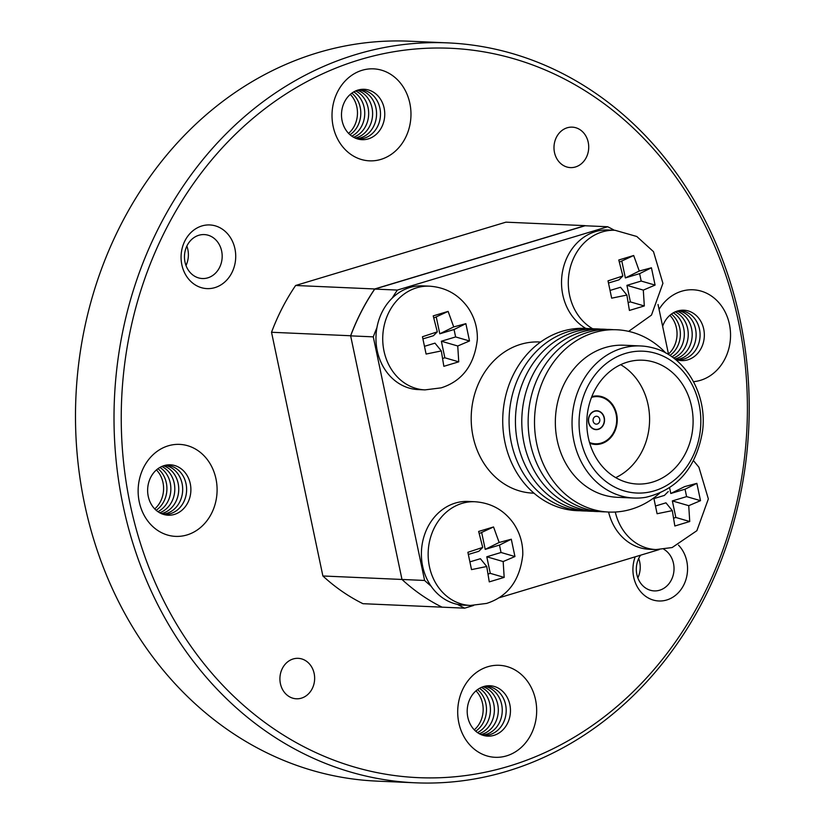 <?xml version="1.0" encoding="UTF-8"?>
<svg xmlns="http://www.w3.org/2000/svg" width="824" height="824" viewBox="0 0 824 824"><rect width="100%" height="100%" fill="white"/><g stroke="black" fill="none" stroke-linecap="round" stroke-linejoin="round"><path stroke-width="1.24" d="M301.409 698.155A20.25 17.366 92.5 0 0 314.572 676.38A20.25 17.366 92.5 0 0 298.164 658.335A20.25 17.366 92.5 0 0 279.933 677.802A20.25 17.366 92.5 0 0 296.393 698.793A20.25 17.366 92.5 0 0 301.409 698.155A20.25 17.366 92.5 0 0 314.572 676.38A20.25 17.366 92.5 0 0 298.164 658.335A20.25 17.366 92.5 0 0 279.933 677.802A20.25 17.366 92.5 0 0 296.393 698.793A20.25 17.366 92.5 0 0 301.409 698.155M575.482 166.963A20.25 17.366 92.5 0 0 588.645 145.189A20.25 17.366 92.5 0 0 572.247 127.143A20.25 17.366 92.5 0 0 554.006 146.61A20.25 17.366 92.5 0 0 570.466 167.602A20.25 17.366 92.5 0 0 575.482 166.963A20.25 17.366 92.5 0 0 588.645 145.189A20.25 17.366 92.5 0 0 572.247 127.143A20.25 17.366 92.5 0 0 554.006 146.61A20.25 17.366 92.5 0 0 570.466 167.602A20.25 17.366 92.5 0 0 575.482 166.963M668.604 354.65L658.026 304.458M614.374 230.267A207.205 177.654 92.5 0 0 607.679 226.744L585.061 225.755L374.755 289.08A207.205 177.654 92.5 0 0 350.653 335.862L401.988 579.468A207.205 177.654 92.5 0 0 442.055 607.164L362.951 603.693A207.205 177.654 92.5 0 1 322.884 575.986L271.529 332.268A207.205 177.654 92.5 0 1 295.631 285.485L505.936 222.161L585.04 225.642L374.724 288.966L295.631 285.485M607.679 226.744L397.374 290.069L374.755 289.08M424.957 389.886L441.159 387.857C462.418 381.059 474.48 364.836 477.353 339.21C477.58 327.664 474.439 317.096 467.919 307.527C458.453 294.446 445.65 287.329 429.52 286.175A51.902 44.496 -87.5 0 0 398.898 298.463A51.902 44.496 -87.5 0 0 384.973 354.989A51.902 44.496 -87.5 0 0 424.957 389.886L418.201 389.587A51.902 44.496 -87.5 0 1 376.918 327.715A207.205 177.654 92.5 0 0 373.272 336.851L350.653 335.862M397.374 290.069A207.205 177.654 92.5 0 0 392.142 298.164A51.902 44.496 -87.5 0 1 422.753 285.877L429.52 286.175M373.272 336.851L424.607 580.457L322.884 575.986M470.391 605.444L486.582 603.426C507.842 596.617 519.913 580.405 522.787 554.779C523.013 543.222 519.862 532.664 513.342 523.086C503.876 510.005 491.073 502.887 474.943 501.744A51.902 44.496 -87.5 0 0 433.084 530.471A51.902 44.496 -87.5 0 0 437.802 586.41A51.902 44.496 -87.5 0 0 470.391 605.444L463.624 605.156A51.902 44.496 -87.5 0 1 457.505 604.383A207.205 177.654 92.5 0 0 464.685 608.164L442.055 607.164A207.205 177.654 92.5 0 1 401.988 579.468L350.622 335.749L271.529 332.268M424.607 580.457A207.205 177.654 92.5 0 0 431.034 586.111A51.902 44.496 -87.5 0 1 426.327 530.172A51.902 44.496 -87.5 0 1 468.176 501.445L474.943 501.744M464.685 608.164L473.573 605.486M498.623 597.936L659.138 549.608M540.596 342.032L539.39 341.981A75.643 64.859 92.5 0 0 520.644 344.339A75.643 64.859 92.5 0 0 471.483 425.699A75.643 64.859 92.5 0 0 532.747 493.123L533.952 493.174M615.281 512.034A51.902 44.496 -87.5 0 0 655.956 549.567L649.188 549.278A51.902 44.496 -87.5 0 1 608.596 512.064M585.843 328.416A51.902 44.496 -87.5 0 1 563.029 269.149A51.902 44.496 -87.5 0 1 608.318 229.999L615.085 230.298A51.902 44.496 -87.5 0 0 569.796 269.448A51.902 44.496 -87.5 0 0 592.621 328.724M625.478 353.414A70.988 60.863 -87.5 0 1 698.402 441.036A70.988 60.863 -87.5 0 1 595.968 471.884A70.988 60.863 -87.5 0 1 625.478 353.414M621.801 348.336A76.107 65.251 -87.5 0 1 640.66 345.956A76.107 65.251 -87.5 0 1 652.423 347.738C684.6 355.257 707.754 393.8 702.501 431.467C696.198 467.857 677.318 489.796 645.851 497.294A76.107 65.251 -87.5 0 1 633.975 498.036A76.107 65.251 -87.5 0 1 572.33 430.2A76.107 65.251 -87.5 0 1 621.801 348.336M627.311 362.138A61.975 53.138 -87.5 0 1 642.669 360.201A61.975 53.138 -87.5 0 1 693.036 424.442A61.975 53.138 -87.5 0 1 637.23 484.028A61.975 53.138 -87.5 0 1 587.038 428.789A61.975 53.138 -87.5 0 1 627.311 362.138M620.678 364.682A61.975 53.138 -87.5 0 1 649.518 422.537A61.975 53.138 -87.5 0 1 615.713 477.632M589.757 443.281A24.267 20.806 92.5 0 0 595.371 444.445A24.267 20.806 92.5 0 0 601.386 443.693A24.267 20.806 92.5 0 0 617.155 417.583A24.267 20.806 92.5 0 0 597.503 395.953A24.267 20.806 92.5 0 0 591.807 396.622M580.148 510.736A91.237 78.229 -87.5 0 1 503.237 431.199A91.237 78.229 -87.5 0 1 562.359 331.227A91.237 78.229 -87.5 0 1 588.151 328.591M586.503 511.014A91.237 78.229 -87.5 0 1 509.593 431.477A91.237 78.229 -87.5 0 1 568.715 331.506A91.237 78.229 -87.5 0 1 594.506 328.869M592.858 511.292A91.237 78.229 -87.5 0 1 515.948 431.755A91.237 78.229 -87.5 0 1 575.08 331.784A91.237 78.229 -87.5 0 1 600.861 329.147M599.213 511.57A91.237 78.229 -87.5 0 1 522.303 432.034A91.237 78.229 -87.5 0 1 581.435 332.062A91.237 78.229 -87.5 0 1 607.216 329.425M605.568 511.848A91.237 78.229 -87.5 0 1 528.658 432.312A91.237 78.229 -87.5 0 1 587.79 332.34A91.237 78.229 -87.5 0 1 613.571 329.703M659.664 493.174A91.237 78.229 -87.5 0 1 542.007 460.997A91.237 78.229 -87.5 0 1 594.145 332.618A91.237 78.229 -87.5 0 1 665.813 353.053M633.975 498.036L617.279 497.305A76.107 65.251 -87.5 0 1 555.634 429.469A76.107 65.251 -87.5 0 1 605.094 347.604A76.107 65.251 -87.5 0 1 623.964 345.225L640.66 345.956M431.034 586.111A51.902 44.496 92.5 0 0 457.505 604.383M392.142 298.164A51.902 44.496 92.5 0 0 376.918 327.715M633.687 255.512L618.783 260.003L622.862 275.978L608.019 280.86L611.666 298.175L626.879 295.054L629.412 310.442L644.317 305.951L643.307 290.11L655.08 285.094L651.434 267.779L639.28 271.034L633.687 255.512L619.401 262.114M653.793 497.923L657.089 513.733L672.302 510.623L674.835 526L689.74 521.52L688.73 505.678L700.513 500.662L696.857 483.348L684.713 486.593L670.788 493.494L669.582 487.767M493.545 526.958L478.641 531.439L482.72 547.414L467.877 552.296L471.524 569.611L486.737 566.5L489.271 581.878L504.175 577.397L503.165 561.556L514.948 556.54L511.292 539.226L499.148 542.47L493.545 526.958L479.259 533.55M448.122 311.39L433.218 315.88L437.297 331.856L422.454 336.738L426.101 354.052L441.314 350.931L443.848 366.32L458.752 361.829L457.742 345.987L469.515 340.971L465.869 323.657L453.715 326.912L448.122 311.39L433.836 317.992M442.715 358.43L444.847 357.791L441.365 341.229L455.621 336.934L454.055 329.507L439.8 333.802L436.308 317.24M439.8 333.802L453.715 326.912M454.055 329.507L465.869 323.657M455.621 336.934L469.515 340.971M441.365 341.229L457.742 345.987M444.847 357.791L458.752 361.829M424.587 346.276L434.979 343.144L441.314 350.931M437.297 331.856L433.414 335.728L422.959 338.88M488.148 573.998L490.28 573.35L486.788 556.787L501.043 552.492L499.478 545.076L485.223 549.371L481.731 532.809M485.223 549.371L499.148 542.47M499.478 545.076L511.292 539.226M501.043 552.492L514.948 556.54M486.788 556.787L503.165 561.556M490.28 573.35L504.175 577.397M470.01 561.834L480.402 558.713L486.737 566.5M482.72 547.414L478.837 551.297L468.382 554.439M673.713 518.121L675.845 517.472L672.353 500.91L686.608 496.614L685.043 489.199L670.788 493.494M685.043 489.199L696.857 483.348M686.608 496.614L700.513 500.662M672.353 500.91L688.73 505.678M675.845 517.472L689.74 521.52M655.574 505.967L665.967 502.836L672.302 510.623M668.285 491.547L664.401 495.42L653.947 498.561M628.279 302.552L630.411 301.914L626.92 285.351L641.185 281.056L639.62 273.64L625.365 277.925L621.873 261.363M625.365 277.925L639.28 271.034M639.62 273.64L651.434 267.779M641.185 281.056L655.08 285.094M626.92 285.351L643.307 290.11M630.411 301.914L644.317 305.951M610.151 290.398L620.534 287.267L626.879 295.054M622.862 275.978L618.979 279.851L608.524 283.003M594.526 444.394A24.267 20.806 92.5 0 0 599.697 443.611A24.267 20.806 92.5 0 0 601.438 442.993M603.415 397.93A24.267 20.806 92.5 0 0 596.658 395.932M589.521 442.498A23.618 20.25 92.5 0 0 595.402 443.796A23.618 20.25 92.5 0 0 601.252 443.054A23.618 20.25 92.5 0 0 616.599 417.655A23.618 20.25 92.5 0 0 597.472 396.612L595.783 396.54A23.618 20.25 92.5 0 0 591.725 396.838M589.685 443.065A23.618 20.25 92.5 0 0 593.713 443.714L595.402 443.796M597.472 396.612A23.618 20.25 92.5 0 0 591.508 397.384M595.628 416.377A3.945 3.378 -87.5 0 1 596.607 416.254A3.945 3.378 -87.5 0 1 599.821 420.353A3.945 3.378 -87.5 0 1 596.267 424.144A3.945 3.378 -87.5 0 1 593.064 420.621A3.945 3.378 -87.5 0 1 595.628 416.377M594.557 411.289A9.208 7.89 -87.5 0 1 596.844 411.001A9.208 7.89 -87.5 0 1 604.322 420.549A9.208 7.89 -87.5 0 1 596.03 429.397A9.208 7.89 -87.5 0 1 588.573 421.188A9.208 7.89 -87.5 0 1 594.557 411.289M594.98 410.939A9.208 7.89 -87.5 0 1 595.474 410.939L596.844 411.001M596.03 429.397L594.66 429.335A9.208 7.89 -87.5 0 1 594.176 429.304M596.164 410.774A9.445 8.096 -87.5 0 1 597.328 411.042M596.514 429.407A9.445 8.096 -87.5 0 1 595.34 429.572M594.506 411.063A9.445 8.096 -87.5 0 1 596.854 410.764A9.445 8.096 -87.5 0 1 604.528 420.559A9.445 8.096 -87.5 0 1 596.02 429.634A9.445 8.096 -87.5 0 1 588.377 421.219A9.445 8.096 -87.5 0 1 594.506 411.063M507.131 771.223A370.306 317.498 -87.5 0 1 415.358 782.8A370.306 317.498 -87.5 0 1 114.423 398.909A370.306 317.498 -87.5 0 1 447.865 42.889A370.306 317.498 -87.5 0 1 747.801 372.942A370.306 317.498 -87.5 0 1 507.131 771.223M447.865 42.889L409.343 41.2A370.306 317.498 92.5 0 0 75.901 397.219A370.306 317.498 92.5 0 0 376.836 781.111L415.358 782.8M508.769 766.248A365.053 312.986 92.5 0 0 660.457 157.023A365.053 312.986 92.5 0 0 133.725 315.633A365.053 312.986 92.5 0 0 508.769 766.248M506.575 755.865A46.041 39.47 92.5 0 0 525.712 679.028A46.041 39.47 92.5 0 0 459.277 699.03A46.041 39.47 92.5 0 0 506.575 755.865M693.54 381.667A46.041 39.47 92.5 0 0 700.452 380.327A46.041 39.47 92.5 0 0 723.812 309.546A46.041 39.47 92.5 0 0 659.056 309.34M187.007 534.941A46.041 39.47 92.5 0 0 206.134 458.103A46.041 39.47 92.5 0 0 139.709 478.105A46.041 39.47 92.5 0 0 187.007 534.941M380.884 159.403A46.041 39.47 92.5 0 0 400.011 82.565A46.041 39.47 92.5 0 0 333.586 102.578A46.041 39.47 92.5 0 0 380.884 159.403M214.889 287.617A31.858 27.316 -87.5 0 1 182.155 248.292A31.858 27.316 -87.5 0 1 228.135 234.449A31.858 27.316 -87.5 0 1 214.889 287.617M678.482 545.148A31.858 27.316 -87.5 0 1 686.742 576.47A31.858 27.316 -87.5 0 1 666.74 599.985A31.858 27.316 -87.5 0 1 639.331 589.994A31.858 27.316 -87.5 0 1 635.191 556.818M207.813 277.843A22.001 18.859 92.5 0 0 222.099 254.194A22.001 18.859 92.5 0 0 204.29 234.583A22.001 18.859 92.5 0 0 184.483 255.728A22.001 18.859 92.5 0 0 202.354 278.533A22.001 18.859 92.5 0 0 207.813 277.843M186.852 246.098A22.001 18.859 -87.5 0 1 185.997 265.544M638.693 558.456A22.001 18.859 -87.5 0 1 637.838 577.902M640.598 555.191A22.001 18.859 92.5 0 0 637.91 578.077A22.001 18.859 92.5 0 0 654.204 590.901A22.001 18.859 92.5 0 0 659.653 590.211A22.001 18.859 92.5 0 0 673.898 571.248A22.001 18.859 92.5 0 0 663.856 549.278M374.724 288.966A207.205 177.654 92.5 0 0 350.622 335.749M368.276 138.895A25.225 21.63 -87.5 0 1 342.114 120.809A25.225 21.63 -87.5 0 1 357.987 90.074A25.225 21.63 -87.5 0 1 384.139 108.15A25.225 21.63 -87.5 0 1 368.276 138.895M493.967 735.348A25.225 21.63 -87.5 0 1 467.816 717.271A25.225 21.63 -87.5 0 1 483.678 686.536A25.225 21.63 -87.5 0 1 509.84 704.613A25.225 21.63 -87.5 0 1 493.967 735.348M662.63 326.325A25.225 21.63 -87.5 0 1 677.555 310.998A25.225 21.63 -87.5 0 1 703.717 329.075A25.225 21.63 -87.5 0 1 687.844 359.82A25.225 21.63 -87.5 0 1 674.897 359.048M174.4 514.423A25.225 21.63 -87.5 0 1 148.248 496.347A25.225 21.63 -87.5 0 1 164.11 465.612A25.225 21.63 -87.5 0 1 190.272 483.688A25.225 21.63 -87.5 0 1 174.4 514.423M348.593 133.375A25.06 21.486 92.5 0 0 350.303 94.379M474.284 729.837A25.06 21.486 92.5 0 0 475.994 690.842M668.47 354.032A25.06 21.486 92.5 0 0 669.871 315.304M154.716 508.913A25.06 21.486 92.5 0 0 156.426 469.917M157.951 468.702A24.555 21.053 -87.5 0 1 156.127 510.262M159.877 467.445A24.555 21.053 -87.5 0 1 170.836 490.084A24.555 21.053 -87.5 0 1 157.93 511.673M161.731 466.497A24.555 21.053 -87.5 0 1 174.781 490.259A24.555 21.053 -87.5 0 1 159.702 512.786M163.471 465.817A24.555 21.053 -87.5 0 1 178.715 490.435A24.555 21.053 -87.5 0 1 161.37 513.62M164.913 465.385A24.555 21.053 -87.5 0 1 182.66 490.61A24.555 21.053 -87.5 0 1 162.771 514.176M165.191 465.313A24.555 21.053 -87.5 0 1 186.595 490.774A24.555 21.053 -87.5 0 1 163.039 514.258M671.395 314.088A24.555 21.053 -87.5 0 1 669.871 355.453M673.321 312.832A24.555 21.053 -87.5 0 1 684.301 335.152A24.555 21.053 -87.5 0 1 671.89 356.802M675.175 311.884A24.555 21.053 -87.5 0 1 688.236 335.389A24.555 21.053 -87.5 0 1 673.569 358.018M676.916 311.204A24.555 21.053 -87.5 0 1 692.17 335.801A24.555 21.053 -87.5 0 1 674.846 359.007M678.368 310.772A24.555 21.053 -87.5 0 1 696.105 335.996A24.555 21.053 -87.5 0 1 676.226 359.563M678.636 310.71A24.555 21.053 -87.5 0 1 700.05 336.171A24.555 21.053 -87.5 0 1 676.483 359.655M477.518 689.626A24.555 21.053 -87.5 0 1 475.695 731.187M479.444 688.37A24.555 21.053 -87.5 0 1 490.404 711.009A24.555 21.053 -87.5 0 1 477.498 732.608M481.298 687.422A24.555 21.053 -87.5 0 1 494.349 711.184A24.555 21.053 -87.5 0 1 479.269 733.71M483.039 686.742A24.555 21.053 -87.5 0 1 498.283 711.359A24.555 21.053 -87.5 0 1 480.938 734.544M484.481 686.31A24.555 21.053 -87.5 0 1 502.228 711.534A24.555 21.053 -87.5 0 1 482.339 735.101M484.759 686.238A24.555 21.053 -87.5 0 1 506.163 711.699A24.555 21.053 -87.5 0 1 482.607 735.193M351.827 93.163A24.555 21.053 -87.5 0 1 350.004 134.724M353.753 91.907A24.555 21.053 -87.5 0 1 364.713 114.546A24.555 21.053 -87.5 0 1 351.807 136.145M355.608 90.959A24.555 21.053 -87.5 0 1 368.647 114.721A24.555 21.053 -87.5 0 1 353.568 137.248M357.338 90.28A24.555 21.053 -87.5 0 1 372.592 114.897A24.555 21.053 -87.5 0 1 355.247 138.082M358.79 89.847A24.555 21.053 -87.5 0 1 376.537 115.072A24.555 21.053 -87.5 0 1 356.648 138.638M359.058 89.785A24.555 21.053 -87.5 0 1 380.472 115.247A24.555 21.053 -87.5 0 1 356.916 138.731M628.64 331.361L651.465 315.118L662.918 283.332L653.484 251.65L636.787 236.488L615.085 230.298M655.956 549.567L672.147 547.548L696.888 530.677L708.352 498.901L698.906 467.208L693.52 460.709"/></g></svg>
